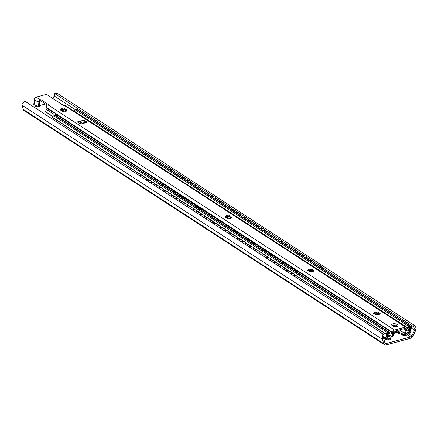 <?xml version="1.0" encoding="UTF-8"?>
<svg xmlns="http://www.w3.org/2000/svg" width="438" height="438" viewBox="0 0 438 438"><rect width="100%" height="100%" fill="white"/><g stroke="black" fill="none" stroke-linecap="round" stroke-linejoin="round"><path stroke-width="0.66" d="M413.658 326.792L414.874 329.655A2.803 1.801 -57 0 1 414.66 330.175L411.895 335.809A1.604 1.029 -57 0 1 410.68 336.926L385.938 343.589A1.604 1.029 -57 0 1 385.27 343.512A1.604 1.029 -57 0 1 384.958 343.063L383.677 338.519A2.803 1.801 -57 0 1 383.606 338.076L383.984 334.785L381.471 332.875L26.143 102.021L24.068 101.835L21.9 104.206A4.402 2.831 123 0 0 22.02 105.208L23.198 109.391A4.008 2.579 123 0 0 23.975 110.513L384.454 344.711A4.008 2.579 123 0 0 386.119 344.903L410.077 338.448A4.008 2.579 123 0 0 413.122 335.661L415.667 330.482A4.402 2.831 123 0 0 416.1 329.327C416.045 327.12 414.972 325.483 412.897 324.41L413.658 326.792L322.171 267.355M381.471 332.875C382.396 334.26 382.697 336.105 382.379 338.404A4.402 2.831 123 0 0 382.5 339.412L383.677 343.589A4.008 2.579 123 0 0 384.454 344.711M25.13 101.55L24.068 101.835M25.086 101.616L26.143 102.021M168.537 167.54L54.761 93.623L54.394 95.457A2.803 1.801 -57 0 1 54.181 95.977L52.905 98.572M54.761 93.623L57.564 93.557L56.518 93.097L55.522 93.365M45.459 104.003L39.453 105.618M37.591 106.122L33.956 107.096M412.897 324.41L57.564 93.557M316.231 263.495L314.418 262.318M307.991 258.141L306.178 256.969M299.751 252.786L297.939 251.615M291.511 247.437L289.699 246.26M283.271 242.083L281.464 240.905M275.031 236.728L273.224 235.556M266.791 231.374L264.985 230.202M258.551 226.024L256.745 224.847M250.312 220.67L248.505 219.493M242.072 215.315L240.265 214.144M233.832 209.966L232.025 208.789M225.592 204.612L223.785 203.435M217.352 199.257L215.545 198.08M209.112 193.903L207.305 192.731M200.878 188.554L199.066 187.376M192.638 183.199L190.826 182.022M184.398 177.844L182.586 176.667M176.158 172.49L174.346 171.318M295.037 276.717L295.064 276.411A2.004 1.166 70 0 0 293.903 273.838L289.014 270.662L288.576 272.518M288.708 270.772L293.597 273.947A2.004 1.166 -110 0 1 294.758 276.52L294.752 276.537M280.468 265.417L286.95 269.321L280.774 265.308L280.336 267.169M286.644 269.43L286.518 271.182M272.228 260.062L278.71 263.966L272.535 259.953L272.097 261.815M278.404 264.081L278.278 265.828M262.209 253.58L270.47 258.617L264.295 254.598L263.857 256.46M270.169 258.727L270.038 260.473M255.748 249.359L262.231 253.263L256.055 249.249L255.617 251.105M261.929 253.372L261.798 255.124M247.508 244.004L253.996 247.908L247.815 243.895L247.377 245.756M253.69 248.023L253.558 249.769M239.268 238.65L245.756 242.553L239.575 238.54L239.137 240.402M245.45 242.668L245.318 244.415M231.029 233.301L237.516 237.204L231.335 233.186L230.897 235.047M237.21 237.314L237.078 239.06M222.789 227.946L229.277 231.85L223.095 227.837L222.657 229.693M228.97 231.959L228.839 233.711M214.549 222.592L221.037 226.495L214.855 222.482L214.417 224.344M220.73 226.61L220.599 228.357M206.309 217.237L212.797 221.141L206.616 217.128L206.178 218.989M212.49 221.256L212.359 223.002M198.069 211.888L204.557 215.792L198.376 211.773L197.943 213.635M204.25 215.901L204.119 217.648M188.055 205.406L196.317 210.437L190.136 206.424L189.703 208.28M196.01 210.547L195.879 212.299M181.589 201.179L188.077 205.083L181.896 201.069L181.589 201.179L181.463 202.931M187.771 205.198L187.639 206.944M173.355 195.83L179.837 199.728L173.656 195.715L173.224 197.576M179.531 199.843L179.399 201.589M163.336 189.315L171.597 194.379L165.416 190.36L164.984 192.222M171.291 194.488L171.159 196.24M155.096 183.96L163.358 189.024L157.182 185.011L156.744 186.867M163.051 189.134L162.925 190.886M140.921 174.997A2.004 1.166 70 0 1 141.069 174.921A2.004 1.166 70 0 1 141.885 175.074L146.571 178.43L146.445 180.177M141.578 175.184A2.004 1.166 -110 0 0 140.762 175.036A2.004 1.166 -110 0 0 140.16 176.081L140.16 176.098M146.856 178.605L155.118 183.67L148.942 179.657L148.504 181.518M154.811 183.785L154.685 185.531M141.885 175.074L146.571 178.43M286.95 269.321L286.797 271.368M278.71 263.966L278.563 266.014M270.47 258.617L270.323 260.659M262.231 253.263L262.083 255.305M253.996 247.908L253.843 249.956M245.756 242.553L245.603 244.601M237.516 237.204L237.363 239.247M229.277 231.85L229.123 233.892M221.037 226.495L220.883 228.543M212.797 221.141L212.644 223.188M204.557 215.792L204.404 217.834M196.317 210.437L196.164 212.479M188.077 205.083L187.924 207.13M179.837 199.728L179.684 201.776M171.597 194.379L171.444 196.421M163.358 189.024L163.204 191.067M146.878 178.315L146.73 180.363M155.118 183.67L154.964 185.717M315.973 264.683L316.565 263.271L321.454 266.446A2.004 1.319 80.3 0 1 322.395 268.855M176.196 172.32L182.673 176.284L176.196 172.32L175.901 173.678M316.263 263.32L321.454 266.446M322.116 268.675A2.004 1.319 -99.7 0 0 321.158 266.501M307.733 259.329L308.024 257.966L314.5 261.929L308.024 257.966M313.915 263.347L314.205 261.984M299.493 253.98L299.789 252.616L306.266 256.58L299.789 252.616M305.675 257.993L305.965 256.63M291.254 248.625L291.549 247.262L298.026 251.226L291.549 247.262M297.435 252.638L297.725 251.275M283.014 243.271L283.309 241.907L289.786 245.871L283.309 241.907M289.195 247.284L289.485 245.926M274.774 237.916L275.069 236.558L281.546 240.522L275.069 236.558M280.955 241.935L281.245 240.571M266.534 232.567L266.83 231.204L273.307 235.168L266.83 231.204M272.715 236.58L273.005 235.217M258.294 227.213L258.59 225.849L265.067 229.813L258.59 225.849M264.475 231.226L264.771 229.862M250.06 221.858L250.35 220.495L256.827 224.459L250.35 220.495M256.235 225.871L256.531 224.513M241.82 216.503L242.11 215.146L248.587 219.109L242.11 215.146M247.996 220.522L248.291 219.159M233.58 211.154L233.87 209.791L240.347 213.755L233.87 209.791M239.756 215.167L240.051 213.804M225.34 205.8L225.63 204.436L232.107 208.4L225.63 204.436M231.516 209.813L231.811 208.45M217.1 200.445L217.39 199.082L223.867 203.046L217.39 199.082M223.276 204.464L223.572 203.101M208.86 195.091L209.15 193.733L215.627 197.697L209.15 193.733M215.042 199.109L215.332 197.746M200.62 189.742L200.911 188.378L207.388 192.342L200.911 188.378M206.802 193.755L207.092 192.391M192.381 184.387L192.671 183.024L199.148 186.988L192.671 183.024M198.562 188.4L198.852 187.037M184.141 179.032L184.431 177.669L190.908 181.633L184.431 177.669M190.322 183.051L190.612 181.688M182.082 177.697L182.372 176.333M173.842 172.342L174.434 170.929L169.435 167.683A2.004 1.319 80.3 0 0 168.712 167.513A2.004 1.319 80.3 0 0 168.564 167.551M174.132 170.979L169.139 167.732A2.004 1.319 -99.7 0 0 168.411 167.562A2.004 1.319 -99.7 0 0 167.601 168.285M314.166 263.512L314.5 261.929M305.927 258.157L306.266 256.58M297.687 252.803L298.026 251.226M289.447 247.448L289.786 245.871M281.207 242.099L281.546 240.522M272.967 236.744L273.307 235.168M264.727 231.39L265.067 229.813M256.487 226.035L256.827 224.459M248.247 220.686L248.587 219.109M240.008 215.332L240.347 213.755M231.768 209.977L232.107 208.4M223.528 204.623L223.867 203.046M215.288 199.274L215.627 197.697M207.054 193.919L207.388 192.342M198.814 188.564L199.148 186.988M190.574 183.21L190.908 181.633M182.334 177.861L182.673 176.284M174.094 172.506L174.434 170.929M402.779 334.019L402.626 335.086A2.004 0.892 8.3 0 0 405.424 335.513L405.977 335.366A2.206 1.418 123 0 0 407.559 334.002L408.862 331.692A3.608 2.321 123 0 0 408.928 327.887L410.483 327.465A4.008 2.579 123 0 0 409.968 332.042L408.583 332.415L408.43 333.477L410.094 333.028A0.799 0.515 123 0 0 410.8 332.157L410.877 331.632A0.799 0.515 123 0 0 410.778 331.183A2.803 1.801 -57 0 1 411.282 327.69L411.413 327.389A1.402 0.903 123 0 0 411.118 326.496A1.402 0.903 123 0 0 410.532 326.43L409.229 326.781A1.205 0.772 123 0 0 408.167 328.089L408.139 328.265A1.205 0.772 123 0 0 408.276 328.922A2.404 1.544 -57 0 1 408.15 331.369L406.793 333.783A0.799 0.515 -57 0 1 406.218 334.276L405.583 334.451A2.004 0.892 8.3 0 1 402.779 334.019L402.007 333.521A2.004 0.892 8.3 0 0 400.436 333.017L399.664 332.519M390.285 339.592L390.439 338.525L389.804 338.694A0.799 0.515 -57 0 1 389.47 338.662A0.799 0.515 -57 0 1 389.333 338.481L388.594 336.636A2.404 1.544 -57 0 1 389.201 334.057A1.205 0.772 123 0 0 389.552 333.269L389.574 333.099A1.205 0.772 123 0 0 389.322 332.332A1.205 0.772 123 0 0 388.824 332.278L387.52 332.628A1.402 0.903 123 0 0 386.278 334.156L386.327 334.413A2.803 1.801 -57 0 1 385.812 337.906A0.799 0.515 123 0 0 385.566 338.448L385.489 338.974A0.799 0.515 123 0 0 385.659 339.483A0.799 0.515 123 0 0 385.993 339.521L387.657 339.072L387.811 338.005L386.431 338.377A4.008 2.579 123 0 0 387.258 333.723L388.813 333.302A3.608 2.321 123 0 0 387.729 337.38L388.44 339.149A2.206 1.418 123 0 0 388.824 339.636A2.206 1.418 123 0 0 389.738 339.74L390.285 339.592A2.004 0.892 8.3 0 0 390.981 339.045L391.139 337.977A2.004 0.892 8.3 0 0 390.669 337.282L389.897 336.778A2.004 0.892 8.3 0 1 389.426 336.083A2.004 0.892 8.3 0 1 389.459 335.973L389.804 335.327M402.626 335.086L401.854 334.583A2.004 0.892 8.3 0 0 400.775 334.161L398.881 333.4A2.606 1.675 -57 0 1 398.75 333.154L397.589 332.398M399.73 332.656L400.436 333.017L398.821 331.544L398.881 333.4M390.439 338.525A2.004 0.892 8.3 0 0 391.139 337.977M390.439 335.672L389.623 336.559M398.273 332.218L398.41 332.305A1.161 0.81 -21.8 0 0 398.662 332.415L398.777 331.78A1.161 0.723 -105.1 0 1 398.388 332.185L395.147 332.705M392.705 326.003L394.32 325.565L393.548 325.067A0.799 0.515 -57 0 1 393.882 325.105L394.654 325.604A0.799 0.515 123 0 0 394.32 325.565M394.748 326.622L394.824 326.113A0.799 0.515 123 0 0 394.654 325.604M393.548 325.067L391.999 325.483M399.051 329.995L398.821 331.544L396.374 332.212L396.308 330.734M394.435 333.033L395.218 332.519L395.733 330.887M395.952 332.842L396.374 332.212M397.288 332.48L399.177 333.707L399.385 331.878M410.532 326.43L76.831 109.631A1.402 0.903 -57 0 1 77.416 109.697L411.118 326.496M76.831 109.631L75.528 109.982A1.205 0.772 -57 0 0 74.465 111.29L74.444 111.46A1.205 0.772 -57 0 1 74.444 111.46L168.148 172.342M388.824 332.278L55.122 115.473A1.205 0.772 -57 0 1 55.621 115.533L389.322 332.332M55.122 115.473L53.819 115.824A1.402 0.903 -57 0 0 52.576 117.351L52.626 117.608A2.803 1.801 -57 0 1 52.938 119.426M409.968 332.042L409.004 331.418M408.43 333.477L408.008 333.203M387.811 338.005L387.006 337.484M297.183 272.469A2.004 1.177 70.5 0 0 296.039 270.361L291.15 267.18L290.761 268.297M290.843 267.289L295.738 270.47A2.004 1.177 -109.5 0 1 296.822 272.239M282.603 261.935L289.091 265.844L282.91 261.831L282.521 262.948M288.784 265.954L288.702 266.961M274.363 256.586L280.851 260.49L274.67 256.476L274.281 257.593M280.544 260.599L280.462 261.606M266.123 251.231L272.611 255.135L266.43 251.122L266.041 252.239M272.305 255.244L272.222 256.252M257.883 245.877L264.371 249.786L258.19 245.767L257.801 246.884M264.065 249.89L263.983 250.903M249.644 240.522L256.131 244.431L249.95 240.418L249.561 241.535M255.825 244.541L255.743 245.548M241.404 235.173L247.892 239.077L241.71 235.064L241.322 236.181M247.585 239.186L247.503 240.194M233.169 229.819L239.652 233.722L233.47 229.709L233.082 230.826M239.345 233.832L239.263 234.839M224.929 224.464L231.412 228.373L225.231 224.355L224.842 225.471M231.105 228.477L231.023 229.49M216.69 219.109L223.172 223.019L216.996 219.005L216.607 220.122M222.865 223.128L222.783 224.136M208.45 213.76L214.932 217.664L208.756 213.651L208.368 214.768M214.625 217.774L214.543 218.781M200.21 208.406L206.692 212.31L200.516 208.296L200.128 209.413M206.386 212.419L206.303 213.432M191.97 203.051L198.452 206.96L192.277 202.942L191.888 204.059M198.151 207.07L198.064 208.077M183.73 197.697L190.212 201.606L184.037 197.593L183.648 198.71M189.911 201.715L189.824 202.723M175.49 192.348L181.978 196.251L175.797 192.238L175.408 193.355M181.671 196.361L181.589 197.368M167.25 186.993L173.738 190.897L167.557 186.884L167.168 188.001M173.432 191.006L173.349 192.019M151.302 176.87A2.004 1.177 70.5 0 1 151.449 176.799A2.004 1.177 70.5 0 1 152.26 176.947L156.952 180.303L156.87 181.31M151.953 177.056A2.004 1.177 -109.5 0 0 151.143 176.908A2.004 1.177 -109.5 0 0 150.705 177.308M159.01 181.639L165.498 185.548L159.317 181.529L158.928 182.646M165.192 185.657L165.11 186.665M152.26 176.947L156.952 180.303M289.091 265.844L288.981 267.142M280.851 260.49L280.742 261.793M272.611 255.135L272.502 256.438M264.371 249.786L264.262 251.084M256.131 244.431L256.022 245.729M247.892 239.077L247.788 240.38M239.652 233.722L239.548 235.025M231.412 228.373L231.308 229.671M223.172 223.019L223.068 224.316M214.932 217.664L214.828 218.967M206.692 212.31L206.588 213.613M198.452 206.96L198.348 208.258M190.212 201.606L190.108 202.904M181.978 196.251L181.869 197.554M173.738 190.897L173.629 192.2M157.258 180.193L157.149 181.496M165.498 185.548L165.389 186.845M309.233 270.438A0.799 0.515 -57 0 1 309.332 270.585L309.573 271.188M312.913 271.073A3.247 1.445 8.3 0 0 312.31 270.81A0.799 0.356 8.3 0 0 311.314 270.531A3.247 1.445 8.3 0 0 309.091 270.454L309.047 270.837L308.708 270.618M309.431 271.806L309.797 271.292A2.042 0.914 -171.7 0 1 309.086 270.826A0.799 0.356 -171.7 0 1 308.166 270.898A0.799 0.356 -171.7 0 1 307.591 270.46A0.799 0.356 -171.7 0 1 308.078 270.208A0.799 0.356 -171.7 0 1 308.905 270.361A2.042 0.914 -171.7 0 1 309.272 269.934A0.799 0.356 -171.7 0 1 308.462 269.458A0.799 0.356 -171.7 0 1 309.305 269.217A0.799 0.356 -171.7 0 1 310.044 269.688A0.799 0.356 -171.7 0 1 310.033 269.731A2.042 0.914 -171.7 0 1 311.117 269.764A0.799 0.356 -171.7 0 1 311.002 269.54A0.799 0.356 -171.7 0 1 311.845 269.304A0.799 0.356 -171.7 0 1 312.59 269.77A0.799 0.356 -171.7 0 1 312.059 270.027A2.042 0.914 -171.7 0 1 312.77 270.492A0.799 0.356 -171.7 0 1 313.69 270.421A0.799 0.356 -171.7 0 1 314.26 270.859A0.799 0.356 -171.7 0 1 313.778 271.111A0.799 0.356 -171.7 0 1 312.951 270.958A2.042 0.914 -171.7 0 1 312.579 271.385A0.799 0.356 -171.7 0 1 313.394 271.861A0.799 0.356 -171.7 0 1 312.546 272.102A0.799 0.356 -171.7 0 1 311.807 271.631A0.799 0.356 -171.7 0 1 311.818 271.587A2.042 0.914 -171.7 0 1 310.739 271.555A0.799 0.356 -171.7 0 1 310.854 271.779A0.799 0.356 -171.7 0 1 310.005 272.014A0.799 0.356 -171.7 0 1 309.266 271.544A0.799 0.356 -171.7 0 1 309.797 271.292M309.704 271.522L309.89 271.993M307.377 262.816L312.573 265.937A2.004 1.314 79.7 0 1 313.148 266.567M305.571 261.645L299.143 257.456L305.62 261.42M297.331 256.29L290.903 252.107L297.38 256.066M289.091 250.936L282.663 246.753L289.14 250.711M280.851 245.587L274.423 241.398L280.9 245.357M272.617 240.232L266.184 236.044L272.66 240.008M264.377 234.877L257.944 230.695L264.421 234.653M257.944 230.7L249.704 225.34L256.181 229.298M247.897 224.174L241.464 219.986L247.941 223.949M241.464 219.991L233.224 214.631L239.701 218.595M231.417 213.465L224.984 209.282L231.461 213.24M224.984 209.287L216.744 203.927L223.221 207.886M214.938 202.761L208.504 198.573L214.987 202.537M208.504 198.578L200.265 193.218L206.747 197.182M198.458 192.052L192.03 187.869L198.507 191.828M190.218 186.697L183.79 182.515L190.267 186.473M173.738 175.994L168.789 172.523A2.004 1.314 79.7 0 0 168.121 172.342M312.382 266.069A2.004 1.314 -100.3 0 0 312.272 265.992L312.573 265.937M305.576 261.628L312.272 265.992M181.726 181.173L182.027 181.124M168.384 172.512A2.004 1.314 -100.3 0 1 168.493 172.577L173.787 175.769M299.138 257.467L297.336 256.274M290.898 252.113L289.096 250.919M282.663 246.758L280.857 245.565M274.423 241.404L272.617 240.216M266.184 236.055L264.377 234.861M233.224 214.642L231.423 213.448M216.744 203.933L214.943 202.739M200.265 193.229L198.463 192.036M192.025 187.875L190.223 186.681M183.785 182.52L181.984 181.327M392.585 334.353A2.404 1.544 -57 0 1 392.607 335.377L393.652 335.097A3.783 2.431 123 0 0 393.472 333.241A1.325 0.849 -57 0 1 393.603 332.053A1.325 0.849 -57 0 1 394.572 331.199L405.095 328.369A1.325 0.849 -57 0 1 405.648 328.429A1.325 0.849 -57 0 1 405.665 329.956A3.783 2.431 123 0 0 404.909 332.064L405.955 331.785A2.404 1.544 -57 0 1 406.289 330.663A4.008 2.579 123 0 0 406.82 329.026L406.886 328.566A2.206 1.418 123 0 0 406.426 327.164A2.206 1.418 123 0 0 405.506 327.06L394.529 330.017A2.206 1.418 123 0 0 392.574 332.42L392.508 332.88A4.008 2.579 123 0 0 392.585 334.353L297.167 272.359M391.495 336.57L392.607 335.377M388.807 334.692L391.599 336.51L388.692 334.95M393.652 335.097L392.541 336.291L391.506 336.565M399.336 329.918L403.874 332.869L404.488 333.072L404.909 332.064M405.955 331.785L405.506 332.798M394.529 330.017L47.95 104.852L48.596 104.677L40.871 99.661L40.225 99.831A2.206 1.418 -57 0 0 38.276 102.235L34.159 99.557A2.206 1.418 -57 0 1 36.108 97.159L46.444 94.373L63.953 105.75L64.594 105.574A2.206 1.418 123 0 1 65.514 105.678L406.426 327.164M47.95 104.852A2.206 1.418 123 0 0 46.001 107.255L45.935 107.715A4.008 2.579 123 0 0 46.012 109.188A2.404 1.544 123 0 1 45.404 111.591L52.795 116.722M376.154 314.862L375.514 314.44M310.241 272.036L309.792 271.741M52.943 116.486L45.404 111.591M54.197 115.725L53.808 112.325L56.732 114.225L56.475 116.086M86.795 121.983A0.799 0.356 8.3 0 1 86.981 122.262A0.799 0.356 8.3 0 1 86.702 122.481L81.254 123.949A0.799 0.356 8.3 0 1 80.132 123.773L77.274 121.917L83.937 120.127L86.795 121.983L86.724 122.476M80.335 120.976L80.614 120.899L80.789 121.852M397.288 324.542A3.208 1.429 -171.7 0 1 398.038 325.658A3.208 1.429 -171.7 0 1 395.864 326.682A3.208 1.429 -171.7 0 1 392.443 325.845A3.208 1.429 -171.7 0 1 391.692 324.733A3.208 1.429 -171.7 0 1 393.866 323.709A3.208 1.429 -171.7 0 1 397.288 324.542M377.03 312.59A0.799 0.356 -171.7 0 1 376.915 312.365A0.799 0.356 -171.7 0 1 377.764 312.13A0.799 0.356 -171.7 0 1 378.503 312.595A0.799 0.356 -171.7 0 1 377.972 312.852A2.042 0.914 -171.7 0 1 378.684 313.318A0.799 0.356 -171.7 0 1 379.604 313.247A0.799 0.356 -171.7 0 1 380.179 313.685A0.799 0.356 -171.7 0 1 379.691 313.936A0.799 0.356 -171.7 0 1 378.865 313.783A2.042 0.914 -171.7 0 1 378.498 314.21A0.799 0.356 -171.7 0 1 379.308 314.687A0.799 0.356 -171.7 0 1 378.465 314.927A0.799 0.356 -171.7 0 1 377.726 314.457A0.799 0.356 -171.7 0 1 377.737 314.413A2.042 0.914 -171.7 0 1 376.653 314.38A0.799 0.356 -171.7 0 1 376.768 314.604A0.799 0.356 -171.7 0 1 375.924 314.84A0.799 0.356 -171.7 0 1 375.18 314.369A0.799 0.356 -171.7 0 1 375.711 314.117A2.042 0.914 -171.7 0 1 374.999 313.652A0.799 0.356 -171.7 0 1 374.079 313.723A0.799 0.356 -171.7 0 1 373.51 313.285A0.799 0.356 -171.7 0 1 373.992 313.033A0.799 0.356 -171.7 0 1 374.819 313.186A2.042 0.914 -171.7 0 1 375.191 312.759A0.799 0.356 -171.7 0 1 374.375 312.283A0.799 0.356 -171.7 0 1 375.218 312.042A0.799 0.356 -171.7 0 1 375.963 312.513A0.799 0.356 -171.7 0 1 375.952 312.557A2.042 0.914 -171.7 0 1 377.03 312.59L377.227 313.356A3.247 1.445 8.3 0 0 375.01 313.28A0.799 0.356 8.3 0 0 374.824 313.269M228.724 216.235A0.799 0.356 -171.7 0 1 228.603 216.011A0.799 0.356 -171.7 0 1 229.452 215.77A0.799 0.356 -171.7 0 1 230.191 216.241A0.799 0.356 -171.7 0 1 229.66 216.498A2.042 0.914 -171.7 0 1 230.372 216.958A0.799 0.356 -171.7 0 1 231.291 216.892A0.799 0.356 -171.7 0 1 231.866 217.33A0.799 0.356 -171.7 0 1 231.379 217.582A0.799 0.356 -171.7 0 1 230.552 217.423A2.042 0.914 -171.7 0 1 230.185 217.85A0.799 0.356 -171.7 0 1 230.996 218.332A0.799 0.356 -171.7 0 1 230.153 218.567A0.799 0.356 -171.7 0 1 229.413 218.102A0.799 0.356 -171.7 0 1 229.424 218.058A2.042 0.914 -171.7 0 1 228.34 218.02A0.799 0.356 -171.7 0 1 228.455 218.244A0.799 0.356 -171.7 0 1 227.612 218.485A0.799 0.356 -171.7 0 1 226.873 218.014A0.799 0.356 -171.7 0 1 227.404 217.757A2.042 0.914 -171.7 0 1 226.687 217.297A0.799 0.356 -171.7 0 1 225.767 217.363A0.799 0.356 -171.7 0 1 225.198 216.925A0.799 0.356 -171.7 0 1 225.685 216.673A0.799 0.356 -171.7 0 1 226.506 216.832A2.042 0.914 -171.7 0 1 226.879 216.405A0.799 0.356 -171.7 0 1 226.063 215.923A0.799 0.356 -171.7 0 1 226.911 215.688A0.799 0.356 -171.7 0 1 227.65 216.158A0.799 0.356 -171.7 0 1 227.64 216.197A2.042 0.914 -171.7 0 1 228.724 216.235L228.915 217.002A3.247 1.445 8.3 0 0 226.698 216.925A0.799 0.356 8.3 0 0 226.512 216.909M63.932 109.171A0.799 0.356 -171.7 0 1 63.817 108.947A0.799 0.356 -171.7 0 1 64.66 108.706A0.799 0.356 -171.7 0 1 65.404 109.177A0.799 0.356 -171.7 0 1 64.873 109.434A2.042 0.914 -171.7 0 1 65.585 109.894A0.799 0.356 -171.7 0 1 66.505 109.828A0.799 0.356 -171.7 0 1 67.074 110.266A0.799 0.356 -171.7 0 1 66.592 110.518A0.799 0.356 -171.7 0 1 65.766 110.365A2.042 0.914 -171.7 0 1 65.393 110.792A0.799 0.356 -171.7 0 1 66.209 111.268A0.799 0.356 -171.7 0 1 65.361 111.504A0.799 0.356 -171.7 0 1 64.621 111.038A0.799 0.356 -171.7 0 1 64.632 110.995A2.042 0.914 -171.7 0 1 63.554 110.956A0.799 0.356 -171.7 0 1 63.669 111.181A0.799 0.356 -171.7 0 1 62.82 111.422A0.799 0.356 -171.7 0 1 62.081 110.951A0.799 0.356 -171.7 0 1 62.612 110.699A2.042 0.914 -171.7 0 1 61.9 110.234A0.799 0.356 -171.7 0 1 60.981 110.299A0.799 0.356 -171.7 0 1 60.406 109.867A0.799 0.356 -171.7 0 1 60.893 109.609A0.799 0.356 -171.7 0 1 61.72 109.768A2.042 0.914 -171.7 0 1 62.087 109.341A0.799 0.356 -171.7 0 1 61.276 108.859A0.799 0.356 -171.7 0 1 62.119 108.624A0.799 0.356 -171.7 0 1 62.858 109.095A0.799 0.356 -171.7 0 1 62.848 109.133A2.042 0.914 -171.7 0 1 63.932 109.171L64.129 109.938A3.247 1.445 8.3 0 0 61.906 109.861A0.799 0.356 8.3 0 0 61.72 109.85M81.818 123.795L81.977 123.253L80.8 120.97M85.832 122.717L84.884 122.103A1.801 1.122 74.9 0 1 84.862 122.476L84.786 122.996M84.884 122.103A1.801 1.122 -105.1 0 0 83.937 120.127M80.411 121.074L81.096 123.976M47.277 105.18L40.69 100.904L40.274 101.014A1.325 0.849 123 0 0 39.25 101.972L38.276 102.235M391.922 325.401A3.208 1.429 -171.7 0 1 397.107 325.784A3.208 1.429 -171.7 0 1 397.627 326.233M378.826 313.898A3.247 1.445 8.3 0 0 378.229 313.635A0.799 0.356 8.3 0 0 377.227 313.356M310.011 269.939L309.091 270.454A0.799 0.356 8.3 0 0 308.905 270.443M230.519 217.544A3.247 1.445 8.3 0 0 229.917 217.275A0.799 0.356 8.3 0 0 228.915 217.002M65.727 110.48A3.247 1.445 8.3 0 0 65.125 110.212A0.799 0.356 8.3 0 0 64.129 109.938M39.3 106.116A0.641 0.285 -171.7 0 1 39.36 106.27A0.641 0.285 -171.7 0 1 39.261 106.396L39.196 106.434A0.641 0.285 -171.7 0 1 38.314 106.418L34.038 104.671A0.641 0.285 -171.7 0 1 33.748 104.375A0.641 0.285 -171.7 0 1 33.846 104.249M39.825 101.244A0.641 0.285 -171.7 0 1 40.055 101.512A0.641 0.285 -171.7 0 1 39.951 101.638L39.891 101.676A0.641 0.285 -171.7 0 1 39.376 101.747M40.69 100.904L40.871 99.661M64.123 109.933A3.783 2.431 123 0 0 63.975 111.006M376.833 312.951L377.009 312.77A2.042 0.914 -171.7 0 0 375.924 312.732L375.924 312.765M378.361 313.559L377.972 312.852M375.109 312.967L375.163 312.94A2.042 0.914 -171.7 0 0 375.131 312.956A2.042 0.914 -171.7 0 0 374.797 313.367L374.145 313.734M375.711 314.117L375.344 314.632M376.675 314.741L376.653 314.38M378.886 314.933L378.498 314.21M377.945 313.028A2.042 0.914 -171.7 0 1 378.635 313.471A2.042 0.914 -171.7 0 1 378.662 313.493L378.684 313.318M378.99 313.838L378.662 313.493M375.952 312.557L375.01 313.28M311.314 270.531L311.117 269.764M310.914 270.131L311.09 269.945A2.042 0.914 -171.7 0 0 310.005 269.907L310.033 269.731M312.447 270.733L312.059 270.027M309.195 270.142L309.25 270.115A2.042 0.914 -171.7 0 0 309.212 270.131A2.042 0.914 -171.7 0 0 308.878 270.542L308.232 270.908M310.761 271.916L310.739 271.555M312.967 272.108L312.579 271.385M312.031 270.208A2.042 0.914 -171.7 0 1 312.721 270.646A2.042 0.914 -171.7 0 1 312.743 270.668L312.77 270.492M313.071 271.012L312.743 270.668M228.521 216.596L228.696 216.41A2.042 0.914 -171.7 0 0 227.612 216.377L227.612 216.405M230.054 217.204L229.66 216.498M226.796 216.613L226.851 216.58A2.042 0.914 -171.7 0 0 226.818 216.602A2.042 0.914 -171.7 0 0 226.484 217.007L225.838 217.379M227.404 217.757L227.037 218.277M228.362 218.381L228.34 218.02M230.574 218.578L230.185 217.85M229.638 216.673A2.042 0.914 -171.7 0 1 230.322 217.111A2.042 0.914 -171.7 0 1 230.35 217.138L230.372 216.958M230.678 217.478L230.35 217.138M227.64 216.197L226.698 216.925M63.729 109.533L63.904 109.347A2.042 0.914 -171.7 0 0 62.82 109.314L62.826 109.347M65.262 110.141L64.873 109.434M62.01 109.549L62.065 109.516A2.042 0.914 -171.7 0 0 62.026 109.538A2.042 0.914 -171.7 0 0 61.692 109.943L61.046 110.316M62.612 110.699L62.245 111.214M63.576 111.318L63.554 110.956M65.782 111.515L65.393 110.792M64.846 109.609A2.042 0.914 -171.7 0 1 65.536 110.047A2.042 0.914 -171.7 0 1 65.558 110.075L65.585 109.894M65.886 110.414L65.558 110.075M62.848 109.133L61.906 109.861M382.379 338.404L383.606 338.076M414.874 329.655L416.1 329.327M382.5 339.412L22.02 105.208M383.677 343.589L23.198 109.391M414.66 330.175L411.134 327.887M75.675 109.938L54.181 95.977M411.895 335.809L407.975 333.263M410.68 336.926L407.121 334.61M385.938 343.589L384.92 342.927M63.997 110.606L62.393 111.038M295.064 276.411L294.758 276.52M293.903 273.838L293.597 273.947M169.139 167.732L169.435 167.683M405.424 335.513L405.583 334.451M404.373 333.083L406.218 334.276M389.459 335.973L388.555 335.388M389.283 338.355L389.804 338.694M395.218 332.519L393.401 333.011M396.27 330.745L395.487 331.665M402.007 333.521L401.854 334.583M398.788 333.176A1.161 0.81 -21.8 0 1 398.75 333.154L398.41 332.305A0.799 0.515 123 0 0 398.345 332.196M409.229 326.781L75.528 109.982M408.167 328.089L312.841 266.156M307.618 262.767L305.609 261.459M299.384 257.413L297.369 256.11M291.144 252.064L289.129 250.755M282.904 246.709L280.889 245.4M274.664 241.354L272.65 240.046M266.424 236L264.415 234.697M258.185 230.651L256.175 229.342M249.945 225.296L247.935 223.988M241.705 219.942L239.696 218.639M233.465 214.587L231.456 213.284M225.225 209.238L223.216 207.93M216.985 203.884L214.976 202.575M208.745 198.529L206.736 197.226M200.505 193.174L198.496 191.871M192.266 187.825L190.256 186.517M184.026 182.471L182.016 181.162M175.791 177.116L173.776 175.813M168.504 172.386L74.465 111.29M408.139 328.265L313.126 266.534M249.72 225.335L247.897 224.152M175.561 177.16L173.744 175.977M408.276 328.922L406.897 328.024M408.15 331.369L406.469 330.274M405.347 332.842L406.793 333.783M387.52 332.628L53.819 115.824M386.278 334.156L294.593 274.588M288.713 270.766L286.928 269.611M280.473 265.417L278.688 264.256M272.233 260.062L270.449 258.902M263.994 254.708L262.214 253.547M255.754 249.353L253.974 248.198M247.514 244.004L245.734 242.844M239.279 238.65L237.495 237.489M231.04 233.295L229.255 232.14M222.8 227.941L221.015 226.785M214.56 222.592L212.775 221.431M206.32 217.237L204.535 216.076M198.08 211.882L196.295 210.727M189.84 206.528L188.055 205.373M181.6 201.179L179.815 200.018M173.36 195.824L171.576 194.664M141.151 174.899L52.576 117.351M386.272 334.189L294.626 274.642M288.702 270.793L286.928 269.644M280.462 265.444L278.688 264.289M272.222 260.09L270.449 258.935M255.748 249.381L253.969 248.231M247.508 244.032L245.729 242.876M239.268 238.677L237.489 237.522M231.029 233.323L229.249 232.167M222.789 227.968L221.009 226.818M214.549 222.619L212.775 221.464M206.309 217.264L204.535 216.109M198.069 211.91L196.295 210.755M181.589 201.206L179.815 200.051M173.349 195.852L171.576 194.696M165.11 190.497L163.336 189.342M156.87 185.143L155.096 183.993M148.63 179.794L146.856 178.638M141.118 174.91L52.576 117.384M386.327 334.413L294.774 274.933M288.691 270.98L286.912 269.824M280.451 265.625L278.672 264.47M272.212 260.271L270.438 259.121M263.972 254.921L262.198 253.766M255.732 249.567L253.958 248.412M247.492 244.212L245.718 243.057M239.252 238.858L237.478 237.708M231.012 233.509L229.238 232.354M222.772 228.154L220.998 226.999M214.532 222.8L212.758 221.644M206.293 217.445L204.519 216.295M198.053 212.096L196.279 210.941M189.818 206.741L188.039 205.586M181.578 201.387L179.799 200.232M173.339 196.032L171.559 194.883M165.099 190.683L163.319 189.528M156.859 185.329L155.079 184.174M148.619 179.974L146.845 178.824M140.926 174.976L52.626 117.608M385.812 337.906L383.666 336.51M385.566 338.448L383.611 337.183M385.489 338.974L383.595 337.742M387.729 337.38L387.214 337.046M388.44 339.149L387.712 338.678M296.039 270.361L295.738 270.47M226.583 216.914L228.335 218.053M309.047 270.826L309.332 270.585M168.493 172.577L168.789 172.523M55.489 113.42L55.188 115.457M290.766 268.204L288.992 267.049M282.526 262.849L280.753 261.694M274.292 257.495L272.513 256.339M266.052 252.14L264.273 250.985M257.812 246.791L256.033 245.636M249.572 241.437L247.793 240.281M241.333 236.082L239.553 234.927M233.093 230.727L231.313 229.572M224.853 225.378L223.073 224.223M216.613 220.024L214.834 218.869M208.373 214.669L206.594 213.514M200.133 209.315L198.354 208.159M191.893 203.966L190.114 202.81M183.653 198.611L181.874 197.456M175.414 193.257L173.64 192.101M167.174 187.902L165.4 186.747M158.934 182.553L157.16 181.398M150.749 177.231L56.486 115.988M54.077 114.427L46.012 109.188M392.508 332.88L56.666 114.685M53.743 112.785L45.935 107.715M392.574 332.42L56.732 114.225M53.808 112.325L46.001 107.255M36.108 97.159L40.225 99.831M405.506 327.06L64.594 105.574M81.167 123.965L81.09 123.538M81.977 123.253L84.862 122.476M80.105 123.757L81.085 123.494M34.728 99.93L34.038 104.671M38.955 102.054L38.314 106.418M39.891 101.676L39.196 106.434M39.951 101.638L39.261 106.396M405.665 329.956L403.77 328.724M168.411 167.562L168.712 167.513M141.069 174.921L140.762 175.036M320.441 266.342A2.546 2.546 0 0 0 318.147 266.096M312.201 260.988A2.546 2.546 0 0 0 309.907 260.741M303.961 255.633A2.546 2.546 0 0 0 301.667 255.392M295.721 250.279A2.546 2.546 0 0 0 293.427 250.038M287.487 244.93A2.546 2.546 0 0 0 285.187 244.683M279.247 239.575A2.546 2.546 0 0 0 276.947 239.329M271.007 234.22A2.546 2.546 0 0 0 268.708 233.98M262.767 228.866A2.546 2.546 0 0 0 260.473 228.625M254.527 223.517A2.546 2.546 0 0 0 252.233 223.27M246.287 218.162A2.546 2.546 0 0 0 243.993 217.916M238.048 212.808A2.546 2.546 0 0 0 235.754 212.567M229.808 207.453A2.546 2.546 0 0 0 227.514 207.212M221.568 202.104A2.546 2.546 0 0 0 219.274 201.858M213.328 196.75A2.546 2.546 0 0 0 211.034 196.503M205.088 191.395A2.546 2.546 0 0 0 202.794 191.154M196.848 186.041A2.546 2.546 0 0 0 194.554 185.8M188.608 180.691A2.546 2.546 0 0 0 186.314 180.445M180.368 175.337A2.546 2.546 0 0 0 178.074 175.09M172.129 169.982A2.546 2.546 0 0 0 169.834 169.741M292.858 273.766A2.546 2.546 0 0 0 290.301 273.64M284.618 268.412A2.546 2.546 0 0 0 282.061 268.286M276.378 263.063A2.546 2.546 0 0 0 273.821 262.937M268.138 257.708A2.546 2.546 0 0 0 265.581 257.582M259.898 252.354A2.546 2.546 0 0 0 257.341 252.228M251.658 246.999A2.546 2.546 0 0 0 249.102 246.873M243.418 241.65A2.546 2.546 0 0 0 240.862 241.524M235.179 236.296A2.546 2.546 0 0 0 232.622 236.17M226.939 230.941A2.546 2.546 0 0 0 224.382 230.815M218.704 225.586A2.546 2.546 0 0 0 216.148 225.46M210.464 220.237A2.546 2.546 0 0 0 207.908 220.111M202.225 214.883A2.546 2.546 0 0 0 199.668 214.757M193.985 209.528A2.546 2.546 0 0 0 191.428 209.402M185.745 204.174A2.546 2.546 0 0 0 183.188 204.048M177.505 198.825A2.546 2.546 0 0 0 174.948 198.699M169.265 193.47A2.546 2.546 0 0 0 166.708 193.344M161.025 188.116A2.546 2.546 0 0 0 158.468 187.99M152.785 182.761A2.546 2.546 0 0 0 150.229 182.635M144.545 177.412A2.546 2.546 0 0 0 141.989 177.286M394.748 333.165L393.576 333.482M385.659 339.483L383.611 338.152M388.824 339.636L387.685 338.897M226.846 216.903L228.614 218.058M151.449 176.799L151.143 176.908M295.551 271.412A2.228 2.228 0 0 0 293.646 270.175M287.312 266.058A2.228 2.228 0 0 0 285.406 264.82M279.072 260.703A2.228 2.228 0 0 0 277.172 259.471M270.832 255.354A2.228 2.228 0 0 0 268.932 254.117M262.592 249.999A2.228 2.228 0 0 0 260.692 248.762M254.352 244.645A2.228 2.228 0 0 0 252.452 243.408M246.112 239.29A2.228 2.228 0 0 0 244.212 238.058M237.872 233.941A2.228 2.228 0 0 0 235.972 232.704M229.638 228.587A2.228 2.228 0 0 0 227.733 227.349M221.398 223.232A2.228 2.228 0 0 0 219.493 221.995M213.158 217.883A2.228 2.228 0 0 0 211.253 216.646M204.918 212.529A2.228 2.228 0 0 0 203.013 211.291M196.678 207.174A2.228 2.228 0 0 0 194.773 205.937M188.439 201.819A2.228 2.228 0 0 0 186.533 200.582M180.199 196.47A2.228 2.228 0 0 0 178.293 195.233M171.959 191.116A2.228 2.228 0 0 0 170.054 189.878M163.719 185.761A2.228 2.228 0 0 0 161.814 184.524M155.479 180.407A2.228 2.228 0 0 0 153.579 179.169M404.488 333.072L405.533 332.792M34.427 99.733L33.748 104.375M40.055 101.512L39.36 106.27"/></g></svg>
